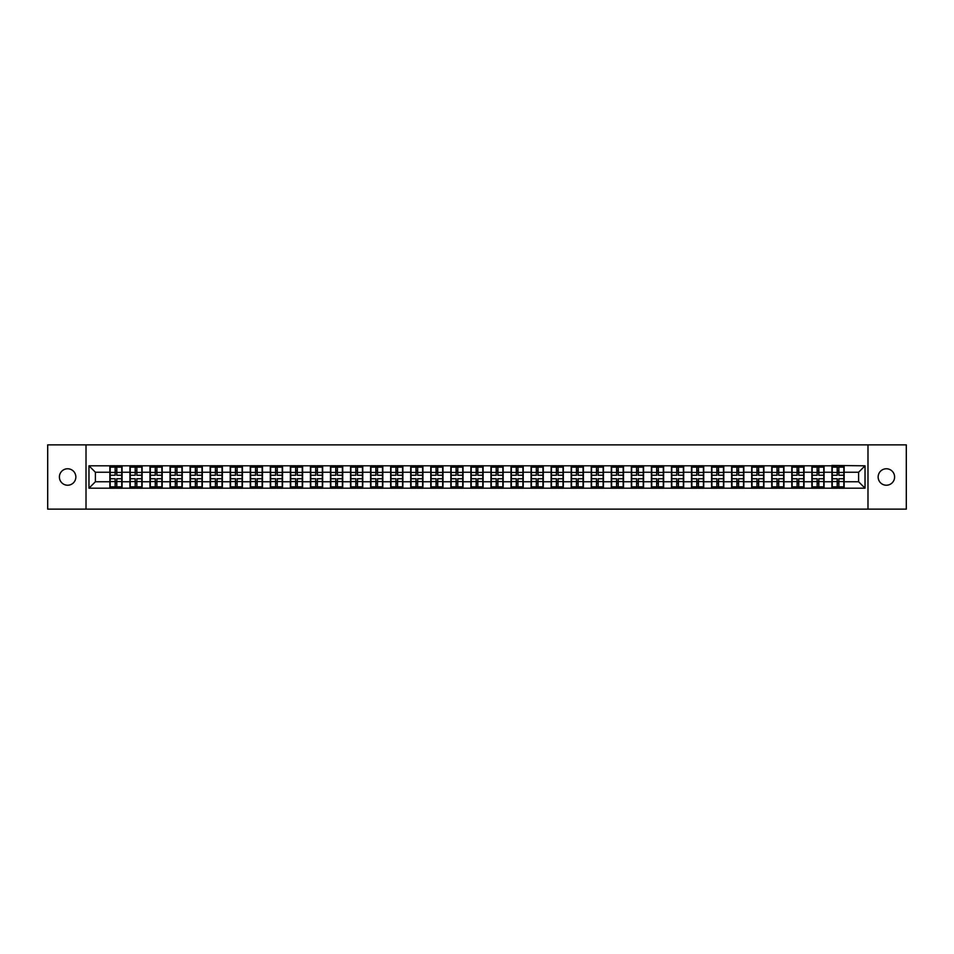 <?xml version="1.0" encoding="UTF-8"?>
<svg xmlns="http://www.w3.org/2000/svg" width="954" height="954" viewBox="0 0 954 954"><rect width="100%" height="100%" fill="white"/><g stroke="black" fill="none" stroke-linecap="round" stroke-linejoin="round"><path stroke-width="1.43" d="M886.373 485.228A8.228 8.228 0 0 1 878.145 477A8.228 8.228 0 0 1 886.373 468.772A8.228 8.228 0 0 1 894.602 477A8.228 8.228 0 0 1 886.373 485.228M67.627 485.228A8.228 8.228 0 0 1 59.398 477A8.228 8.228 0 0 1 67.627 468.772A8.228 8.228 0 0 1 75.855 477A8.228 8.228 0 0 1 67.627 485.228M867.985 509.138L906.3 509.138L906.3 444.862L867.985 444.862L867.985 509.138L86.015 509.138L86.015 444.862L47.7 444.862L47.7 509.138L86.015 509.138M867.985 444.862L86.015 444.862M858.6 481.758L858.6 472.242L844.135 472.242L844.135 481.758L858.6 481.758L865.028 488.186L865.028 465.814L831.924 465.433L831.924 472.242L824.077 472.242L824.077 481.758L831.924 481.758L831.924 472.242M865.028 488.186L88.972 488.186L88.972 465.814L109.865 465.814L109.865 472.242L95.4 472.242L95.4 481.758L109.865 481.758L109.865 472.242M831.924 465.814L109.865 465.814M831.924 481.758L831.924 488.186M824.077 481.758L824.077 488.186M824.077 465.814L824.077 472.242M804.019 481.758L811.866 481.758L811.866 472.242L804.019 472.242L804.019 488.186M811.866 481.758L811.866 488.186M811.866 465.814L811.866 472.242M804.019 465.814L804.019 472.242M783.961 481.758L791.808 481.758L791.808 472.242L783.961 472.242L783.961 488.186M791.808 481.758L791.808 488.186M791.808 465.814L791.808 472.242M783.961 465.814L783.961 472.242M763.904 481.758L771.75 481.758L771.75 472.242L763.904 472.242L763.904 488.186M771.75 481.758L771.75 488.186M771.75 465.814L771.75 472.242M763.904 465.814L763.904 472.242M743.846 481.758L751.692 481.758L751.692 472.242L743.846 472.242L743.846 488.186M751.692 481.758L751.692 488.186M751.692 465.814L751.692 472.242M743.846 465.814L743.846 472.242M723.788 481.758L731.635 481.758L731.635 472.242L723.788 472.242L723.788 488.186M731.635 481.758L731.635 488.186M731.635 465.814L731.635 472.242M723.788 465.814L723.788 472.242M703.73 481.758L711.577 481.758L711.577 472.242L703.73 472.242L703.73 488.186M711.577 481.758L711.577 488.186M711.577 465.814L711.577 472.242M703.73 465.814L703.73 472.242M683.684 481.758L691.519 481.758L691.519 472.242L683.684 472.242L683.684 488.186M691.519 481.758L691.519 488.186M691.519 465.814L691.519 472.242M683.684 465.814L683.684 472.242M663.626 481.758L671.461 481.758L671.461 472.242L663.626 472.242L663.626 488.186M671.461 481.758L671.461 488.186M671.461 465.814L671.461 472.242M663.626 465.814L663.626 472.242M643.568 481.758L651.403 481.758L651.403 472.242L643.568 472.242L643.568 488.186M651.403 481.758L651.403 488.186M651.403 465.814L651.403 472.242M643.568 465.814L643.568 472.242M623.511 481.758L631.345 481.758L631.345 472.242L623.511 472.242L623.511 488.186M631.345 481.758L631.345 488.186M631.345 465.814L631.345 472.242M623.511 465.814L623.511 472.242M603.453 481.758L611.287 481.758L611.287 472.242L603.453 472.242L603.453 488.186M611.287 481.758L611.287 488.186M611.287 465.814L611.287 472.242M603.453 465.814L603.453 472.242M583.395 481.758L591.241 481.758L591.241 472.242L583.395 472.242L583.395 488.186M591.241 481.758L591.241 488.186M591.241 465.814L591.241 472.242M583.395 465.814L583.395 472.242M563.337 481.758L571.184 481.758L571.184 472.242L563.337 472.242L563.337 488.186M571.184 481.758L571.184 488.186M571.184 465.814L571.184 472.242M563.337 465.814L563.337 472.242M543.279 481.758L551.126 481.758L551.126 472.242L543.279 472.242L543.279 488.186M551.126 481.758L551.126 488.186M551.126 465.814L551.126 472.242M543.279 465.814L543.279 472.242M523.221 481.758L531.068 481.758L531.068 472.242L523.221 472.242L523.221 488.186M531.068 481.758L531.068 488.186M531.068 465.814L531.068 472.242M523.221 465.814L523.221 472.242M503.163 481.758L511.01 481.758L511.01 472.242L503.163 472.242L503.163 488.186M511.01 481.758L511.01 488.186M511.01 465.814L511.01 472.242M503.163 465.814L503.163 472.242M483.106 481.758L490.952 481.758L490.952 472.242L483.106 472.242L483.106 488.186M490.952 481.758L490.952 488.186M490.952 465.814L490.952 472.242M483.106 465.814L483.106 472.242M463.048 481.758L470.894 481.758L470.894 472.242L463.048 472.242L463.048 488.186M470.894 481.758L470.894 488.186M470.894 465.814L470.894 472.242M463.048 465.814L463.048 472.242M442.99 481.758L450.837 481.758L450.837 472.242L442.99 472.242L442.99 488.186M450.837 481.758L450.837 488.186M450.837 465.814L450.837 472.242M442.99 465.814L442.99 472.242M422.932 481.758L430.779 481.758L430.779 472.242L422.932 472.242L422.932 488.186M430.779 481.758L430.779 488.186M430.779 465.814L430.779 472.242M422.932 465.814L422.932 472.242M402.874 481.758L410.721 481.758L410.721 472.242L402.874 472.242L402.874 488.186M410.721 481.758L410.721 488.186M410.721 465.814L410.721 472.242M402.874 465.814L402.874 472.242M382.816 481.758L390.663 481.758L390.663 472.242L382.816 472.242L382.816 488.186M390.663 481.758L390.663 488.186M390.663 465.814L390.663 472.242M382.816 465.814L382.816 472.242M362.758 481.758L370.605 481.758L370.605 472.242L362.758 472.242L362.758 488.186M370.605 481.758L370.605 488.186M370.605 465.814L370.605 472.242M362.758 465.814L362.758 472.242M342.713 481.758L350.547 481.758L350.547 472.242L342.713 472.242L342.713 488.186M350.547 481.758L350.547 488.186M350.547 465.814L350.547 472.242M342.713 465.814L342.713 472.242M322.655 481.758L330.489 481.758L330.489 472.242L322.655 472.242L322.655 488.186M330.489 481.758L330.489 488.186M330.489 465.814L330.489 472.242M322.655 465.814L322.655 472.242M302.597 481.758L310.432 481.758L310.432 472.242L302.597 472.242L302.597 488.186M310.432 481.758L310.432 488.186M310.432 465.814L310.432 472.242M302.597 465.814L302.597 472.242M282.539 481.758L290.374 481.758L290.374 472.242L282.539 472.242L282.539 488.186M290.374 481.758L290.374 488.186M290.374 465.814L290.374 472.242M282.539 465.814L282.539 472.242M262.481 481.758L270.316 481.758L270.316 472.242L262.481 472.242L262.481 488.186M270.316 481.758L270.316 488.186M270.316 465.814L270.316 472.242M262.481 465.814L262.481 472.242M242.423 481.758L250.27 481.758L250.27 472.242L242.423 472.242L242.423 488.186M250.27 481.758L250.27 488.186M250.27 465.814L250.27 472.242M242.423 465.814L242.423 472.242M222.365 481.758L230.212 481.758L230.212 472.242L222.365 472.242L222.365 488.186M230.212 481.758L230.212 488.186M230.212 465.814L230.212 472.242M222.365 465.814L222.365 472.242M202.308 481.758L210.154 481.758L210.154 472.242L202.308 472.242L202.308 488.186M210.154 481.758L210.154 488.186M210.154 465.814L210.154 472.242M202.308 465.814L202.308 472.242M182.25 481.758L190.096 481.758L190.096 472.242L182.25 472.242L182.25 488.186M190.096 481.758L190.096 488.186M190.096 465.814L190.096 472.242M182.25 465.814L182.25 472.242M162.192 481.758L170.039 481.758L170.039 472.242L162.192 472.242L162.192 488.186M170.039 481.758L170.039 488.186M170.039 465.814L170.039 472.242M162.192 465.814L162.192 472.242M142.134 481.758L149.981 481.758L149.981 472.242L142.134 472.242L142.134 488.186M149.981 481.758L149.981 488.186M149.981 465.814L149.981 472.242M142.134 465.814L142.134 472.242M122.076 481.758L129.923 481.758L129.923 472.242L122.076 472.242L122.076 488.186M129.923 481.758L129.923 488.186M129.923 465.814L129.923 472.242M122.076 465.814L122.076 472.242M109.865 481.758L109.865 488.186M95.4 481.758L88.972 488.186M88.972 465.814L95.4 472.242M844.135 481.758L844.135 488.186M844.135 465.814L844.135 472.242M865.028 465.814L858.6 472.242M110.187 472.445L115.136 472.445L115.136 465.755L110.187 465.755L110.187 478.741L115.136 478.741L115.136 481.555L116.805 481.543L116.805 478.741L121.754 478.741L121.754 465.755L116.805 465.755L116.805 467.162L121.754 467.162M115.136 470.584L116.805 470.584M116.805 467.353L115.136 467.353M110.187 475.259L115.136 475.259L115.136 472.445L116.805 472.457L116.805 475.259L121.754 475.259M110.187 467.162L115.136 467.162M115.136 486.647L116.805 486.647M115.136 483.416L116.805 483.416M110.187 488.245L115.136 488.245L115.136 486.838L110.187 486.838L110.187 488.245M110.187 478.741L110.187 481.555L115.136 481.555L115.136 486.838M110.187 481.555L110.187 486.838M121.754 478.741L121.754 488.245L116.805 488.245L116.805 486.838L121.754 486.838M121.754 481.555L116.805 481.555L116.805 486.838M121.754 472.445L116.805 472.445L116.805 467.162M130.245 472.445L135.194 472.445L135.194 465.755L130.245 465.755L130.245 478.741L135.194 478.741L135.194 481.555L136.863 481.543L136.863 478.741L141.812 478.741L141.812 465.755L136.863 465.755L136.863 467.162L141.812 467.162M135.194 470.584L136.863 470.584M136.863 467.353L135.194 467.353M130.245 475.259L135.194 475.259L135.194 472.445L136.863 472.457L136.863 475.259L141.812 475.259M130.245 467.162L135.194 467.162M135.194 486.647L136.863 486.647M135.194 483.416L136.863 483.416M130.245 488.245L135.194 488.245L135.194 486.838L130.245 486.838L130.245 488.245M130.245 478.741L130.245 481.555L135.194 481.555L135.194 486.838M130.245 481.555L130.245 486.838M141.812 478.741L141.812 488.245L136.863 488.245L136.863 486.838L141.812 486.838M141.812 481.555L136.863 481.555L136.863 486.838M141.812 472.445L136.863 472.445L136.863 467.162M150.303 472.445L155.252 472.445L155.252 465.755L150.303 465.755L150.303 478.741L155.252 478.741L155.252 481.555L156.921 481.543L156.921 478.741L161.87 478.741L161.87 465.755L156.921 465.755L156.921 467.162L161.87 467.162M155.252 470.584L156.921 470.584M156.921 467.353L155.252 467.353M150.303 475.259L155.252 475.259L155.252 472.445L156.921 472.457L156.921 475.259L161.87 475.259M150.303 467.162L155.252 467.162M155.252 486.647L156.921 486.647M155.252 483.416L156.921 483.416M150.303 488.245L155.252 488.245L155.252 486.838L150.303 486.838L150.303 488.245M150.303 478.741L150.303 481.555L155.252 481.555L155.252 486.838M150.303 481.555L150.303 486.838M161.87 478.741L161.87 488.245L156.921 488.245L156.921 486.838L161.87 486.838M161.87 481.555L156.921 481.555L156.921 486.838M161.87 472.445L156.921 472.445L156.921 467.162M170.361 472.445L175.309 472.445L175.309 465.755L170.361 465.755L170.361 478.741L175.309 478.741L175.309 481.555L176.979 481.543L176.979 478.741L181.928 478.741L181.928 465.755L176.979 465.755L176.979 467.162L181.928 467.162M175.309 470.584L176.979 470.584M176.979 467.353L175.309 467.353M170.361 475.259L175.309 475.259L175.309 472.445L176.979 472.457L176.979 475.259L181.928 475.259M170.361 467.162L175.309 467.162M175.309 486.647L176.979 486.647M175.309 483.416L176.979 483.416M170.361 488.245L175.309 488.245L175.309 486.838L170.361 486.838L170.361 488.245M170.361 478.741L170.361 481.555L175.309 481.555L175.309 486.838M170.361 481.555L170.361 486.838M181.928 478.741L181.928 488.245L176.979 488.245L176.979 486.838L181.928 486.838M181.928 481.555L176.979 481.555L176.979 486.838M181.928 472.445L176.979 472.445L176.979 467.162M190.418 472.445L195.367 472.445L195.367 465.755L190.418 465.755L190.418 478.741L195.367 478.741L195.367 481.555L197.037 481.543L197.037 478.741L201.986 478.741L201.986 465.755L197.037 465.755L197.037 467.162L201.986 467.162M195.367 470.584L197.037 470.584M197.037 467.353L195.367 467.353M190.418 475.259L195.367 475.259L195.367 472.445L197.037 472.457L197.037 475.259L201.986 475.259M190.418 467.162L195.367 467.162M195.367 486.647L197.037 486.647M195.367 483.416L197.037 483.416M190.418 488.245L195.367 488.245L195.367 486.838L190.418 486.838L190.418 488.245M190.418 478.741L190.418 481.555L195.367 481.555L195.367 486.838M190.418 481.555L190.418 486.838M201.986 478.741L201.986 488.245L197.037 488.245L197.037 486.838L201.986 486.838M201.986 481.555L197.037 481.555L197.037 486.838M201.986 472.445L197.037 472.445L197.037 467.162M210.476 472.445L215.425 472.445L215.425 465.755L210.476 465.755L210.476 478.741L215.425 478.741L215.425 481.555L217.095 481.543L217.095 478.741L222.043 478.741L222.043 465.755L217.095 465.755L217.095 467.162L222.043 467.162M215.425 470.584L217.095 470.584M217.095 467.353L215.425 467.353M210.476 475.259L215.425 475.259L215.425 472.445L217.095 472.457L217.095 475.259L222.043 475.259M210.476 467.162L215.425 467.162M215.425 486.647L217.095 486.647M215.425 483.416L217.095 483.416M210.476 488.245L215.425 488.245L215.425 486.838L210.476 486.838L210.476 488.245M210.476 478.741L210.476 481.555L215.425 481.555L215.425 486.838M210.476 481.555L210.476 486.838M222.043 478.741L222.043 488.245L217.095 488.245L217.095 486.838L222.043 486.838M222.043 481.555L217.095 481.555L217.095 486.838M222.043 472.445L217.095 472.445L217.095 467.162M230.534 472.445L235.483 472.445L235.483 465.755L230.534 465.755L230.534 478.741L235.483 478.741L235.483 481.555L237.152 481.543L237.152 478.741L242.101 478.741L242.101 465.755L237.152 465.755L237.152 467.162L242.101 467.162M235.483 470.584L237.152 470.584M237.152 467.353L235.483 467.353M230.534 475.259L235.483 475.259L235.483 472.445L237.152 472.457L237.152 475.259L242.101 475.259M230.534 467.162L235.483 467.162M235.483 486.647L237.152 486.647M235.483 483.416L237.152 483.416M230.534 488.245L235.483 488.245L235.483 486.838L230.534 486.838L230.534 488.245M230.534 478.741L230.534 481.555L235.483 481.555L235.483 486.838M230.534 481.555L230.534 486.838M242.101 478.741L242.101 488.245L237.152 488.245L237.152 486.838L242.101 486.838M242.101 481.555L237.152 481.555L237.152 486.838M242.101 472.445L237.152 472.445L237.152 467.162M250.58 472.445L255.541 472.445L255.541 465.755L250.58 465.755L250.58 478.741L255.541 478.741L255.541 481.555L257.21 481.543L257.21 478.741L262.159 478.741L262.159 465.755L257.21 465.755L257.21 467.162L262.159 467.162M255.541 470.584L257.21 470.584M257.21 467.353L255.541 467.353M250.58 475.259L255.541 475.259L255.541 472.445L257.21 472.457L257.21 475.259L262.159 475.259M250.58 467.162L255.541 467.162M255.541 486.647L257.21 486.647M255.541 483.416L257.21 483.416M250.58 488.245L255.541 488.245L255.541 486.838L250.58 486.838L250.58 488.245M250.58 478.741L250.58 481.555L255.541 481.555L255.541 486.838M250.58 481.555L250.58 486.838M262.159 478.741L262.159 488.245L257.21 488.245L257.21 486.838L262.159 486.838M262.159 481.555L257.21 481.555L257.21 486.838M262.159 472.445L257.21 472.445L257.21 467.162M270.638 472.445L275.599 472.445L275.599 465.755L270.638 465.755L270.638 478.741L275.599 478.741L275.599 481.555L277.268 481.543L277.268 478.741L282.217 478.741L282.217 465.755L277.268 465.755L277.268 467.162L282.217 467.162M275.599 470.584L277.268 470.584M277.268 467.353L275.599 467.353M270.638 475.259L275.599 475.259L275.599 472.445L277.268 472.457L277.268 475.259L282.217 475.259M270.638 467.162L275.599 467.162M275.599 486.647L277.268 486.647M275.599 483.416L277.268 483.416M270.638 488.245L275.599 488.245L275.599 486.838L270.638 486.838L270.638 488.245M270.638 478.741L270.638 481.555L275.599 481.555L275.599 486.838M270.638 481.555L270.638 486.838M282.217 478.741L282.217 488.245L277.268 488.245L277.268 486.838L282.217 486.838M282.217 481.555L277.268 481.555L277.268 486.838M282.217 472.445L277.268 472.445L277.268 467.162M290.696 472.445L295.645 472.445L295.645 465.755L290.696 465.755L290.696 478.741L295.645 478.741L295.645 481.555L297.326 481.543L297.326 478.741L302.275 478.741L302.275 465.755L297.326 465.755L297.326 467.162L302.275 467.162M295.645 470.584L297.326 470.584M297.326 467.353L295.645 467.353M290.696 475.259L295.645 475.259L295.645 472.445L297.326 472.457L297.326 475.259L302.275 475.259M290.696 467.162L295.645 467.162M295.645 486.647L297.326 486.647M295.645 483.416L297.326 483.416M290.696 488.245L295.645 488.245L295.645 486.838L290.696 486.838L290.696 488.245M290.696 478.741L290.696 481.555L295.645 481.555L295.645 486.838M290.696 481.555L290.696 486.838M302.275 478.741L302.275 488.245L297.326 488.245L297.326 486.838L302.275 486.838M302.275 481.555L297.326 481.555L297.326 486.838M302.275 472.445L297.326 472.445L297.326 467.162M310.754 472.445L315.702 472.445L315.702 465.755L310.754 465.755L310.754 478.741L315.702 478.741L315.702 481.555L317.384 481.543L317.384 478.741L322.333 478.741L322.333 465.755L317.384 465.755L317.384 467.162L322.333 467.162M315.702 470.584L317.384 470.584M317.384 467.353L315.702 467.353M310.754 475.259L315.702 475.259L315.702 472.445L317.384 472.457L317.384 475.259L322.333 475.259M310.754 467.162L315.702 467.162M315.702 486.647L317.384 486.647M315.702 483.416L317.384 483.416M310.754 488.245L315.702 488.245L315.702 486.838L310.754 486.838L310.754 488.245M310.754 478.741L310.754 481.555L315.702 481.555L315.702 486.838M310.754 481.555L310.754 486.838M322.333 478.741L322.333 488.245L317.384 488.245L317.384 486.838L322.333 486.838M322.333 481.555L317.384 481.555L317.384 486.838M322.333 472.445L317.384 472.445L317.384 467.162M330.811 472.445L335.76 472.445L335.76 465.755L330.811 465.755L330.811 478.741L335.76 478.741L335.76 481.555L337.43 481.543L337.43 478.741L342.391 478.741L342.391 465.755L337.43 465.755L337.43 467.162L342.391 467.162M335.76 470.584L337.43 470.584M337.43 467.353L335.76 467.353M330.811 475.259L335.76 475.259L335.76 472.445L337.43 472.457L337.43 475.259L342.391 475.259M330.811 467.162L335.76 467.162M335.76 486.647L337.43 486.647M335.76 483.416L337.43 483.416M330.811 488.245L335.76 488.245L335.76 486.838L330.811 486.838L330.811 488.245M330.811 478.741L330.811 481.555L335.76 481.555L335.76 486.838M330.811 481.555L330.811 486.838M342.391 478.741L342.391 488.245L337.43 488.245L337.43 486.838L342.391 486.838M342.391 481.555L337.43 481.555L337.43 486.838M342.391 472.445L337.43 472.445L337.43 467.162M350.869 472.445L355.818 472.445L355.818 465.755L350.869 465.755L350.869 478.741L355.818 478.741L355.818 481.555L357.488 481.543L357.488 478.741L362.448 478.741L362.448 465.755L357.488 465.755L357.488 467.162L362.448 467.162M355.818 470.584L357.488 470.584M357.488 467.353L355.818 467.353M350.869 475.259L355.818 475.259L355.818 472.445L357.488 472.457L357.488 475.259L362.448 475.259M350.869 467.162L355.818 467.162M355.818 486.647L357.488 486.647M355.818 483.416L357.488 483.416M350.869 488.245L355.818 488.245L355.818 486.838L350.869 486.838L350.869 488.245M350.869 478.741L350.869 481.555L355.818 481.555L355.818 486.838M350.869 481.555L350.869 486.838M362.448 478.741L362.448 488.245L357.488 488.245L357.488 486.838L362.448 486.838M362.448 481.555L357.488 481.555L357.488 486.838M362.448 472.445L357.488 472.445L357.488 467.162M370.927 472.445L375.876 472.445L375.876 465.755L370.927 465.755L370.927 478.741L375.876 478.741L375.876 481.555L377.546 481.543L377.546 478.741L382.494 478.741L382.494 465.755L377.546 465.755L377.546 467.162L382.494 467.162M375.876 470.584L377.546 470.584M377.546 467.353L375.876 467.353M370.927 475.259L375.876 475.259L375.876 472.445L377.546 472.457L377.546 475.259L382.494 475.259M370.927 467.162L375.876 467.162M375.876 486.647L377.546 486.647M375.876 483.416L377.546 483.416M370.927 488.245L375.876 488.245L375.876 486.838L370.927 486.838L370.927 488.245M370.927 478.741L370.927 481.555L375.876 481.555L375.876 486.838M370.927 481.555L370.927 486.838M382.494 478.741L382.494 488.245L377.546 488.245L377.546 486.838L382.494 486.838M382.494 481.555L377.546 481.555L377.546 486.838M382.494 472.445L377.546 472.445L377.546 467.162M390.985 472.445L395.934 472.445L395.934 465.755L390.985 465.755L390.985 478.741L395.934 478.741L395.934 481.555L397.603 481.543L397.603 478.741L402.552 478.741L402.552 465.755L397.603 465.755L397.603 467.162L402.552 467.162M395.934 470.584L397.603 470.584M397.603 467.353L395.934 467.353M390.985 475.259L395.934 475.259L395.934 472.445L397.603 472.457L397.603 475.259L402.552 475.259M390.985 467.162L395.934 467.162M395.934 486.647L397.603 486.647M395.934 483.416L397.603 483.416M390.985 488.245L395.934 488.245L395.934 486.838L390.985 486.838L390.985 488.245M390.985 478.741L390.985 481.555L395.934 481.555L395.934 486.838M390.985 481.555L390.985 486.838M402.552 478.741L402.552 488.245L397.603 488.245L397.603 486.838L402.552 486.838M402.552 481.555L397.603 481.555L397.603 486.838M402.552 472.445L397.603 472.445L397.603 467.162M411.043 472.445L415.992 472.445L415.992 465.755L411.043 465.755L411.043 478.741L415.992 478.741L415.992 481.555L417.661 481.543L417.661 478.741L422.61 478.741L422.61 465.755L417.661 465.755L417.661 467.162L422.61 467.162M415.992 470.584L417.661 470.584M417.661 467.353L415.992 467.353M411.043 475.259L415.992 475.259L415.992 472.445L417.661 472.457L417.661 475.259L422.61 475.259M411.043 467.162L415.992 467.162M415.992 486.647L417.661 486.647M415.992 483.416L417.661 483.416M411.043 488.245L415.992 488.245L415.992 486.838L411.043 486.838L411.043 488.245M411.043 478.741L411.043 481.555L415.992 481.555L415.992 486.838M411.043 481.555L411.043 486.838M422.61 478.741L422.61 488.245L417.661 488.245L417.661 486.838L422.61 486.838M422.61 481.555L417.661 481.555L417.661 486.838M422.61 472.445L417.661 472.445L417.661 467.162M431.101 472.445L436.05 472.445L436.05 465.755L431.101 465.755L431.101 478.741L436.05 478.741L436.05 481.555L437.719 481.543L437.719 478.741L442.668 478.741L442.668 465.755L437.719 465.755L437.719 467.162L442.668 467.162M436.05 470.584L437.719 470.584M437.719 467.353L436.05 467.353M431.101 475.259L436.05 475.259L436.05 472.445L437.719 472.457L437.719 475.259L442.668 475.259M431.101 467.162L436.05 467.162M436.05 486.647L437.719 486.647M436.05 483.416L437.719 483.416M431.101 488.245L436.05 488.245L436.05 486.838L431.101 486.838L431.101 488.245M431.101 478.741L431.101 481.555L436.05 481.555L436.05 486.838M431.101 481.555L431.101 486.838M442.668 478.741L442.668 488.245L437.719 488.245L437.719 486.838L442.668 486.838M442.668 481.555L437.719 481.555L437.719 486.838M442.668 472.445L437.719 472.445L437.719 467.162M451.159 472.445L456.107 472.445L456.107 465.755L451.159 465.755L451.159 478.741L456.107 478.741L456.107 481.555L457.777 481.543L457.777 478.741L462.726 478.741L462.726 465.755L457.777 465.755L457.777 467.162L462.726 467.162M456.107 470.584L457.777 470.584M457.777 467.353L456.107 467.353M451.159 475.259L456.107 475.259L456.107 472.445L457.777 472.457L457.777 475.259L462.726 475.259M451.159 467.162L456.107 467.162M456.107 486.647L457.777 486.647M456.107 483.416L457.777 483.416M451.159 488.245L456.107 488.245L456.107 486.838L451.159 486.838L451.159 488.245M451.159 478.741L451.159 481.555L456.107 481.555L456.107 486.838M451.159 481.555L451.159 486.838M462.726 478.741L462.726 488.245L457.777 488.245L457.777 486.838L462.726 486.838M462.726 481.555L457.777 481.555L457.777 486.838M462.726 472.445L457.777 472.445L457.777 467.162M471.216 472.445L476.165 472.445L476.165 465.755L471.216 465.755L471.216 478.741L476.165 478.741L476.165 481.555L477.835 481.543L477.835 478.741L482.784 478.741L482.784 465.755L477.835 465.755L477.835 467.162L482.784 467.162M476.165 470.584L477.835 470.584M477.835 467.353L476.165 467.353M471.216 475.259L476.165 475.259L476.165 472.445L477.835 472.457L477.835 475.259L482.784 475.259M471.216 467.162L476.165 467.162M476.165 486.647L477.835 486.647M476.165 483.416L477.835 483.416M471.216 488.245L476.165 488.245L476.165 486.838L471.216 486.838L471.216 488.245M471.216 478.741L471.216 481.555L476.165 481.555L476.165 486.838M471.216 481.555L471.216 486.838M482.784 478.741L482.784 488.245L477.835 488.245L477.835 486.838L482.784 486.838M482.784 481.555L477.835 481.555L477.835 486.838M482.784 472.445L477.835 472.445L477.835 467.162M491.274 472.445L496.223 472.445L496.223 465.755L491.274 465.755L491.274 478.741L496.223 478.741L496.223 481.555L497.893 481.543L497.893 478.741L502.841 478.741L502.841 465.755L497.893 465.755L497.893 467.162L502.841 467.162M496.223 470.584L497.893 470.584M497.893 467.353L496.223 467.353M491.274 475.259L496.223 475.259L496.223 472.445L497.893 472.457L497.893 475.259L502.841 475.259M491.274 467.162L496.223 467.162M496.223 486.647L497.893 486.647M496.223 483.416L497.893 483.416M491.274 488.245L496.223 488.245L496.223 486.838L491.274 486.838L491.274 488.245M491.274 478.741L491.274 481.555L496.223 481.555L496.223 486.838M491.274 481.555L491.274 486.838M502.841 478.741L502.841 488.245L497.893 488.245L497.893 486.838L502.841 486.838M502.841 481.555L497.893 481.555L497.893 486.838M502.841 472.445L497.893 472.445L497.893 467.162M511.332 472.445L516.281 472.445L516.281 465.755L511.332 465.755L511.332 478.741L516.281 478.741L516.281 481.555L517.95 481.543L517.95 478.741L522.899 478.741L522.899 465.755L517.95 465.755L517.95 467.162L522.899 467.162M516.281 470.584L517.95 470.584M517.95 467.353L516.281 467.353M511.332 475.259L516.281 475.259L516.281 472.445L517.95 472.457L517.95 475.259L522.899 475.259M511.332 467.162L516.281 467.162M516.281 486.647L517.95 486.647M516.281 483.416L517.95 483.416M511.332 488.245L516.281 488.245L516.281 486.838L511.332 486.838L511.332 488.245M511.332 478.741L511.332 481.555L516.281 481.555L516.281 486.838M511.332 481.555L511.332 486.838M522.899 478.741L522.899 488.245L517.95 488.245L517.95 486.838L522.899 486.838M522.899 481.555L517.95 481.555L517.95 486.838M522.899 472.445L517.95 472.445L517.95 467.162M531.39 472.445L536.339 472.445L536.339 465.755L531.39 465.755L531.39 478.741L536.339 478.741L536.339 481.555L538.008 481.543L538.008 478.741L542.957 478.741L542.957 465.755L538.008 465.755L538.008 467.162L542.957 467.162M536.339 470.584L538.008 470.584M538.008 467.353L536.339 467.353M531.39 475.259L536.339 475.259L536.339 472.445L538.008 472.457L538.008 475.259L542.957 475.259M531.39 467.162L536.339 467.162M536.339 486.647L538.008 486.647M536.339 483.416L538.008 483.416M531.39 488.245L536.339 488.245L536.339 486.838L531.39 486.838L531.39 488.245M531.39 478.741L531.39 481.555L536.339 481.555L536.339 486.838M531.39 481.555L531.39 486.838M542.957 478.741L542.957 488.245L538.008 488.245L538.008 486.838L542.957 486.838M542.957 481.555L538.008 481.555L538.008 486.838M542.957 472.445L538.008 472.445L538.008 467.162M551.448 472.445L556.397 472.445L556.397 465.755L551.448 465.755L551.448 478.741L556.397 478.741L556.397 481.555L558.066 481.543L558.066 478.741L563.015 478.741L563.015 465.755L558.066 465.755L558.066 467.162L563.015 467.162M556.397 470.584L558.066 470.584M558.066 467.353L556.397 467.353M551.448 475.259L556.397 475.259L556.397 472.445L558.066 472.457L558.066 475.259L563.015 475.259M551.448 467.162L556.397 467.162M556.397 486.647L558.066 486.647M556.397 483.416L558.066 483.416M551.448 488.245L556.397 488.245L556.397 486.838L551.448 486.838L551.448 488.245M551.448 478.741L551.448 481.555L556.397 481.555L556.397 486.838M551.448 481.555L551.448 486.838M563.015 478.741L563.015 488.245L558.066 488.245L558.066 486.838L563.015 486.838M563.015 481.555L558.066 481.555L558.066 486.838M563.015 472.445L558.066 472.445L558.066 467.162M571.506 472.445L576.454 472.445L576.454 465.755L571.506 465.755L571.506 478.741L576.454 478.741L576.454 481.555L578.124 481.543L578.124 478.741L583.073 478.741L583.073 465.755L578.124 465.755L578.124 467.162L583.073 467.162M576.454 470.584L578.124 470.584M578.124 467.353L576.454 467.353M571.506 475.259L576.454 475.259L576.454 472.445L578.124 472.457L578.124 475.259L583.073 475.259M571.506 467.162L576.454 467.162M576.454 486.647L578.124 486.647M576.454 483.416L578.124 483.416M571.506 488.245L576.454 488.245L576.454 486.838L571.506 486.838L571.506 488.245M571.506 478.741L571.506 481.555L576.454 481.555L576.454 486.838M571.506 481.555L571.506 486.838M583.073 478.741L583.073 488.245L578.124 488.245L578.124 486.838L583.073 486.838M583.073 481.555L578.124 481.555L578.124 486.838M583.073 472.445L578.124 472.445L578.124 467.162M591.552 472.445L596.512 472.445L596.512 465.755L591.552 465.755L591.552 478.741L596.512 478.741L596.512 481.555L598.182 481.543L598.182 478.741L603.131 478.741L603.131 465.755L598.182 465.755L598.182 467.162L603.131 467.162M596.512 470.584L598.182 470.584M598.182 467.353L596.512 467.353M591.552 475.259L596.512 475.259L596.512 472.445L598.182 472.457L598.182 475.259L603.131 475.259M591.552 467.162L596.512 467.162M596.512 486.647L598.182 486.647M596.512 483.416L598.182 483.416M591.552 488.245L596.512 488.245L596.512 486.838L591.552 486.838L591.552 488.245M591.552 478.741L591.552 481.555L596.512 481.555L596.512 486.838M591.552 481.555L591.552 486.838M603.131 478.741L603.131 488.245L598.182 488.245L598.182 486.838L603.131 486.838M603.131 481.555L598.182 481.555L598.182 486.838M603.131 472.445L598.182 472.445L598.182 467.162M611.609 472.445L616.57 472.445L616.57 465.755L611.609 465.755L611.609 478.741L616.57 478.741L616.57 481.555L618.24 481.543L618.24 478.741L623.189 478.741L623.189 465.755L618.24 465.755L618.24 467.162L623.189 467.162M616.57 470.584L618.24 470.584M618.24 467.353L616.57 467.353M611.609 475.259L616.57 475.259L616.57 472.445L618.24 472.457L618.24 475.259L623.189 475.259M611.609 467.162L616.57 467.162M616.57 486.647L618.24 486.647M616.57 483.416L618.24 483.416M611.609 488.245L616.57 488.245L616.57 486.838L611.609 486.838L611.609 488.245M611.609 478.741L611.609 481.555L616.57 481.555L616.57 486.838M611.609 481.555L611.609 486.838M623.189 478.741L623.189 488.245L618.24 488.245L618.24 486.838L623.189 486.838M623.189 481.555L618.24 481.555L618.24 486.838M623.189 472.445L618.24 472.445L618.24 467.162M631.667 472.445L636.616 472.445L636.616 465.755L631.667 465.755L631.667 478.741L636.616 478.741L636.616 481.555L638.298 481.543L638.298 478.741L643.246 478.741L643.246 465.755L638.298 465.755L638.298 467.162L643.246 467.162M636.616 470.584L638.298 470.584M638.298 467.353L636.616 467.353M631.667 475.259L636.616 475.259L636.616 472.445L638.298 472.457L638.298 475.259L643.246 475.259M631.667 467.162L636.616 467.162M636.616 486.647L638.298 486.647M636.616 483.416L638.298 483.416M631.667 488.245L636.616 488.245L636.616 486.838L631.667 486.838L631.667 488.245M631.667 478.741L631.667 481.555L636.616 481.555L636.616 486.838M631.667 481.555L631.667 486.838M643.246 478.741L643.246 488.245L638.298 488.245L638.298 486.838L643.246 486.838M643.246 481.555L638.298 481.555L638.298 486.838M643.246 472.445L638.298 472.445L638.298 467.162M651.725 472.445L656.674 472.445L656.674 465.755L651.725 465.755L651.725 478.741L656.674 478.741L656.674 481.555L658.355 481.543L658.355 478.741L663.304 478.741L663.304 465.755L658.355 465.755L658.355 467.162L663.304 467.162M656.674 470.584L658.355 470.584M658.355 467.353L656.674 467.353M651.725 475.259L656.674 475.259L656.674 472.445L658.355 472.457L658.355 475.259L663.304 475.259M651.725 467.162L656.674 467.162M656.674 486.647L658.355 486.647M656.674 483.416L658.355 483.416M651.725 488.245L656.674 488.245L656.674 486.838L651.725 486.838L651.725 488.245M651.725 478.741L651.725 481.555L656.674 481.555L656.674 486.838M651.725 481.555L651.725 486.838M663.304 478.741L663.304 488.245L658.355 488.245L658.355 486.838L663.304 486.838M663.304 481.555L658.355 481.555L658.355 486.838M663.304 472.445L658.355 472.445L658.355 467.162M671.783 472.445L676.732 472.445L676.732 465.755L671.783 465.755L671.783 478.741L676.732 478.741L676.732 481.555L678.401 481.543L678.401 478.741L683.362 478.741L683.362 465.755L678.401 465.755L678.401 467.162L683.362 467.162M676.732 470.584L678.401 470.584M678.401 467.353L676.732 467.353M671.783 475.259L676.732 475.259L676.732 472.445L678.401 472.457L678.401 475.259L683.362 475.259M671.783 467.162L676.732 467.162M676.732 486.647L678.401 486.647M676.732 483.416L678.401 483.416M671.783 488.245L676.732 488.245L676.732 486.838L671.783 486.838L671.783 488.245M671.783 478.741L671.783 481.555L676.732 481.555L676.732 486.838M671.783 481.555L671.783 486.838M683.362 478.741L683.362 488.245L678.401 488.245L678.401 486.838L683.362 486.838M683.362 481.555L678.401 481.555L678.401 486.838M683.362 472.445L678.401 472.445L678.401 467.162M691.841 472.445L696.79 472.445L696.79 465.755L691.841 465.755L691.841 478.741L696.79 478.741L696.79 481.555L698.459 481.543L698.459 478.741L703.42 478.741L703.42 465.755L698.459 465.755L698.459 467.162L703.42 467.162M696.79 470.584L698.459 470.584M698.459 467.353L696.79 467.353M691.841 475.259L696.79 475.259L696.79 472.445L698.459 472.457L698.459 475.259L703.42 475.259M691.841 467.162L696.79 467.162M696.79 486.647L698.459 486.647M696.79 483.416L698.459 483.416M691.841 488.245L696.79 488.245L696.79 486.838L691.841 486.838L691.841 488.245M691.841 478.741L691.841 481.555L696.79 481.555L696.79 486.838M691.841 481.555L691.841 486.838M703.42 478.741L703.42 488.245L698.459 488.245L698.459 486.838L703.42 486.838M703.42 481.555L698.459 481.555L698.459 486.838M703.42 472.445L698.459 472.445L698.459 467.162M711.899 472.445L716.848 472.445L716.848 465.755L711.899 465.755L711.899 478.741L716.848 478.741L716.848 481.555L718.517 481.543L718.517 478.741L723.466 478.741L723.466 465.755L718.517 465.755L718.517 467.162L723.466 467.162M716.848 470.584L718.517 470.584M718.517 467.353L716.848 467.353M711.899 475.259L716.848 475.259L716.848 472.445L718.517 472.457L718.517 475.259L723.466 475.259M711.899 467.162L716.848 467.162M716.848 486.647L718.517 486.647M716.848 483.416L718.517 483.416M711.899 488.245L716.848 488.245L716.848 486.838L711.899 486.838L711.899 488.245M711.899 478.741L711.899 481.555L716.848 481.555L716.848 486.838M711.899 481.555L711.899 486.838M723.466 478.741L723.466 488.245L718.517 488.245L718.517 486.838L723.466 486.838M723.466 481.555L718.517 481.555L718.517 486.838M723.466 472.445L718.517 472.445L718.517 467.162M731.956 472.445L736.905 472.445L736.905 465.755L731.956 465.755L731.956 478.741L736.905 478.741L736.905 481.555L738.575 481.543L738.575 478.741L743.524 478.741L743.524 465.755L738.575 465.755L738.575 467.162L743.524 467.162M736.905 470.584L738.575 470.584M738.575 467.353L736.905 467.353M731.956 475.259L736.905 475.259L736.905 472.445L738.575 472.457L738.575 475.259L743.524 475.259M731.956 467.162L736.905 467.162M736.905 486.647L738.575 486.647M736.905 483.416L738.575 483.416M731.956 488.245L736.905 488.245L736.905 486.838L731.956 486.838L731.956 488.245M731.956 478.741L731.956 481.555L736.905 481.555L736.905 486.838M731.956 481.555L731.956 486.838M743.524 478.741L743.524 488.245L738.575 488.245L738.575 486.838L743.524 486.838M743.524 481.555L738.575 481.555L738.575 486.838M743.524 472.445L738.575 472.445L738.575 467.162M752.014 472.445L756.963 472.445L756.963 465.755L752.014 465.755L752.014 478.741L756.963 478.741L756.963 481.555L758.633 481.543L758.633 478.741L763.582 478.741L763.582 465.755L758.633 465.755L758.633 467.162L763.582 467.162M756.963 470.584L758.633 470.584M758.633 467.353L756.963 467.353M752.014 475.259L756.963 475.259L756.963 472.445L758.633 472.457L758.633 475.259L763.582 475.259M752.014 467.162L756.963 467.162M756.963 486.647L758.633 486.647M756.963 483.416L758.633 483.416M752.014 488.245L756.963 488.245L756.963 486.838L752.014 486.838L752.014 488.245M752.014 478.741L752.014 481.555L756.963 481.555L756.963 486.838M752.014 481.555L752.014 486.838M763.582 478.741L763.582 488.245L758.633 488.245L758.633 486.838L763.582 486.838M763.582 481.555L758.633 481.555L758.633 486.838M763.582 472.445L758.633 472.445L758.633 467.162M772.072 472.445L777.021 472.445L777.021 465.755L772.072 465.755L772.072 478.741L777.021 478.741L777.021 481.555L778.691 481.543L778.691 478.741L783.639 478.741L783.639 465.755L778.691 465.755L778.691 467.162L783.639 467.162M777.021 470.584L778.691 470.584M778.691 467.353L777.021 467.353M772.072 475.259L777.021 475.259L777.021 472.445L778.691 472.457L778.691 475.259L783.639 475.259M772.072 467.162L777.021 467.162M777.021 486.647L778.691 486.647M777.021 483.416L778.691 483.416M772.072 488.245L777.021 488.245L777.021 486.838L772.072 486.838L772.072 488.245M772.072 478.741L772.072 481.555L777.021 481.555L777.021 486.838M772.072 481.555L772.072 486.838M783.639 478.741L783.639 488.245L778.691 488.245L778.691 486.838L783.639 486.838M783.639 481.555L778.691 481.555L778.691 486.838M783.639 472.445L778.691 472.445L778.691 467.162M792.13 472.445L797.079 472.445L797.079 465.755L792.13 465.755L792.13 478.741L797.079 478.741L797.079 481.555L798.748 481.543L798.748 478.741L803.697 478.741L803.697 465.755L798.748 465.755L798.748 467.162L803.697 467.162M797.079 470.584L798.748 470.584M798.748 467.353L797.079 467.353M792.13 475.259L797.079 475.259L797.079 472.445L798.748 472.457L798.748 475.259L803.697 475.259M792.13 467.162L797.079 467.162M797.079 486.647L798.748 486.647M797.079 483.416L798.748 483.416M792.13 488.245L797.079 488.245L797.079 486.838L792.13 486.838L792.13 488.245M792.13 478.741L792.13 481.555L797.079 481.555L797.079 486.838M792.13 481.555L792.13 486.838M803.697 478.741L803.697 488.245L798.748 488.245L798.748 486.838L803.697 486.838M803.697 481.555L798.748 481.555L798.748 486.838M803.697 472.445L798.748 472.445L798.748 467.162M812.188 472.445L817.137 472.445L817.137 465.755L812.188 465.755L812.188 478.741L817.137 478.741L817.137 481.555L818.806 481.543L818.806 478.741L823.755 478.741L823.755 465.755L818.806 465.755L818.806 467.162L823.755 467.162M817.137 470.584L818.806 470.584M818.806 467.353L817.137 467.353M812.188 475.259L817.137 475.259L817.137 472.445L818.806 472.457L818.806 475.259L823.755 475.259M812.188 467.162L817.137 467.162M817.137 486.647L818.806 486.647M817.137 483.416L818.806 483.416M812.188 488.245L817.137 488.245L817.137 486.838L812.188 486.838L812.188 488.245M812.188 478.741L812.188 481.555L817.137 481.555L817.137 486.838M812.188 481.555L812.188 486.838M823.755 478.741L823.755 488.245L818.806 488.245L818.806 486.838L823.755 486.838M823.755 481.555L818.806 481.555L818.806 486.838M823.755 472.445L818.806 472.445L818.806 467.162M832.246 472.445L837.195 472.445L837.195 465.755L832.246 465.755L832.246 478.741L837.195 478.741L837.195 481.555L838.864 481.543L838.864 478.741L843.813 478.741L843.813 465.755L838.864 465.755L838.864 467.162L843.813 467.162M837.195 470.584L838.864 470.584M838.864 467.353L837.195 467.353M832.246 475.259L837.195 475.259L837.195 472.445L838.864 472.457L838.864 475.259L843.813 475.259M832.246 467.162L837.195 467.162M837.195 486.647L838.864 486.647M837.195 483.416L838.864 483.416M832.246 488.245L837.195 488.245L837.195 486.838L832.246 486.838L832.246 488.245M832.246 478.741L832.246 481.555L837.195 481.555L837.195 486.838M832.246 481.555L832.246 486.838M843.813 478.741L843.813 488.245L838.864 488.245L838.864 486.838L843.813 486.838M843.813 481.555L838.864 481.555L838.864 486.838M843.813 472.445L838.864 472.445L838.864 467.162"/></g></svg>
